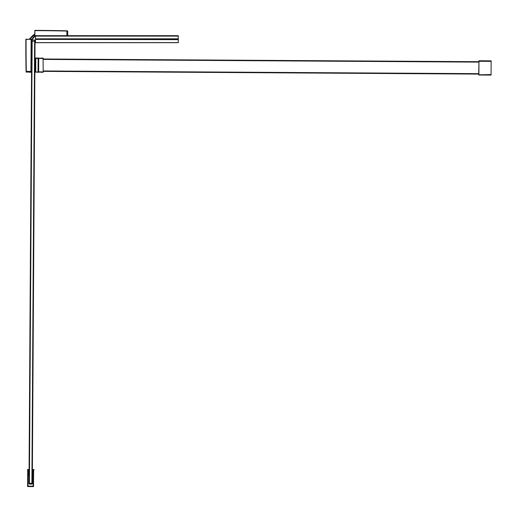 <?xml version="1.0" encoding="UTF-8"?>
<svg xmlns="http://www.w3.org/2000/svg" width="517" height="517" viewBox="0 0 517 517"><rect width="100%" height="100%" fill="white"/><g stroke="black" fill="none" stroke-linecap="round" stroke-linejoin="round"><path stroke-width="0.78" d="M34.684 30.606L34.891 30.438A1238.525 1238.525 0 0 1 66.88 30.858L67.501 30.839A1238.564 1238.564 0 0 0 34.891 30.4L34.684 35.692L35.486 35.692M66.88 35.686L66.88 30.858L67.701 31.065L67.701 35.686L67.701 31.065L66.88 31.065A1238.318 1238.318 0 0 0 34.891 30.645L34.891 35.692M31.615 40.042A0.827 0.827 0 0 1 31.776 39.266L32.093 39.538A0.414 0.414 0 0 0 32.086 40.068A0.414 0.414 0 0 1 32.093 39.538A0.414 0.414 0 0 0 32.086 40.068A0.414 0.414 0 0 1 32.093 39.538L35.13 35.977A2.062 2.062 0 0 1 35.434 35.692A2.062 2.062 0 0 0 35.13 35.977A2.062 2.062 0 0 1 35.434 35.692M26.322 72.193L26.315 71.378A1238.318 1238.318 0 0 1 26.089 39.389L25.882 39.389A1238.525 1238.525 0 0 0 26.108 71.385L30.936 71.404L31.136 39.214L25.85 39.389A1238.564 1238.564 0 0 0 26.083 71.999L26.315 71.398M34.684 34.2L32.817 35.46A0.414 0.414 0 0 0 32.752 35.511L29.275 39.202M30.936 71.404L30.936 72.231L29.34 72.225M32.119 40.068L31.75 40.068M26.115 71.999L31.55 72.238M31.136 40.042L31.75 40.429L29.049 475.634L28.429 475.627L28.461 470.056L27.485 470.05L27.491 469.565L29.088 469.578M30.936 72.109L31.55 72.109M32.3 483.285L31.886 483.285L34.633 41.276L35.046 41.276L32.3 483.699L31.886 484.112L29.411 484.093L28.997 483.679L29.411 484.093L28.997 483.679L29.049 475.634M35.046 41.276L34.639 40.035L32.164 40.022L29.411 483.272L29.411 484.093L31.886 484.112L31.886 483.285L28.997 483.266M31.744 41.257L34.633 41.276L34.639 40.035L35.053 40.455M32.164 40.022L31.75 40.429L32.164 40.022M32.3 483.699L31.886 484.112M178.287 38.904L178.287 39.402L35.486 39.402L35.486 38.904L178.287 38.904L178.287 35.686L35.486 35.686L35.486 38.904M178.287 42.678L35.486 42.678L178.287 42.678L178.287 39.402M35.486 39.318L178.287 39.318M178.287 39.647L35.486 39.402M35.486 42.678L35.486 39.647M33.211 470.089L33.624 470.089L33.521 486.6L27.621 486.562L27.718 470.05L28.131 470.056L28.034 486.148L33.107 486.18L33.211 470.089M32.351 475.653L32.965 475.659L33.004 470.082L33.98 470.089L33.98 469.61L32.384 469.598M43.195 71.378L478.684 74.086M43.273 58.996L478.761 61.704M491.066 74.597L491.06 75.088L478.884 75.017L478.975 60.773L491.15 60.851L491.066 74.597L478.684 74.803L478.975 60.773M478.684 74.021L478.684 74.429L478.891 74.021M478.761 61.769L478.768 61.355L478.761 61.769M43.189 72.102L43.073 58.066L38.323 58.247L38.239 72.07L42.982 72.309L42.989 71.895L38.652 71.869L38.736 58.04L34.943 58.02M38.323 58.247L38.736 58.04L38.122 58.04L38.032 72.277L38.652 72.283L38.239 71.863L34.852 72.257M34.943 58.227L35.809 58.227L35.725 72.057L34.852 72.05M35.809 58.227L35.725 72.057L38.032 72.277M43.195 71.895L43.073 58.066M43.195 71.301L43.195 71.708L43.195 71.301M43.273 59.08L43.273 58.667L43.066 59.08M35.731 70.59L35.156 70.59L35.169 67.947L35.751 67.947M35.783 62.337L35.208 62.331L35.221 59.694L35.796 59.694M33.043 35.802L32.817 35.46A0.414 0.414 0 0 0 32.752 35.511L33.043 35.802L34.684 34.697L29.689 39.208L34.684 34.697M31.776 39.266L34.82 35.712A2.475 2.475 0 0 1 34.839 35.692L35.13 35.977M31.136 39.421L26.089 39.182M30.942 70.868L31.563 70.874M178.287 42.601L35.486 42.601M178.287 36.1L35.486 36.1M178.287 38.82L35.486 38.82M43.202 70.965L478.69 73.672M43.273 59.41L478.761 62.118M478.768 61.271L491.15 61.349M35.389 59.694L35.395 58.02M35.369 62.331L35.337 67.947M35.318 70.59L35.311 72.257M43.279 58.486L36.016 58.44L36.016 58.027M178.287 35.686L35.486 35.686M38.736 58.04L38.122 58.04"/></g></svg>
